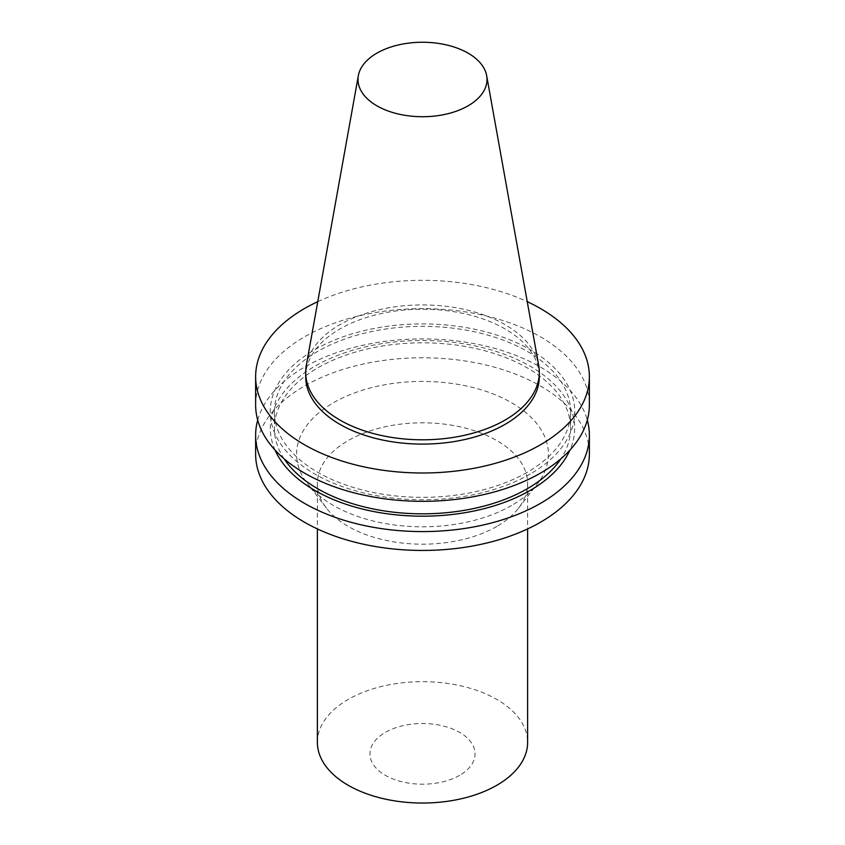<?xml version="1.0" encoding="UTF-8"?>
<svg xmlns="http://www.w3.org/2000/svg" width="845" height="845" viewBox="0 0 845 845"><rect width="100%" height="100%" fill="white"/><g stroke="black" fill="none" stroke-linecap="round" stroke-linejoin="round"><path stroke-width="0.63" stroke-dasharray="4.22 3.17" d="M306.312 365.41A116.811 67.442 180 0 1 422.5 304.929A116.811 67.442 180 0 1 538.688 365.41M305.689 376.659A116.811 67.442 180 0 1 422.5 309.217A116.811 67.442 180 0 1 539.311 376.659M317.762 301.654A166.866 96.341 180 0 1 527.238 301.654M255.634 404.977A166.866 96.341 180 0 1 422.5 308.636A166.866 96.341 180 0 1 589.366 404.977M530.195 474.024A152.311 87.933 180 0 1 275.385 434.605A152.311 87.933 180 0 1 461.919 326.909A152.311 87.933 180 0 1 530.195 474.024M527.227 472.302A148.107 85.503 180 0 1 365.822 490.839A148.107 85.503 180 0 1 274.393 411.842A148.107 85.503 180 0 1 422.5 326.339A148.107 85.503 180 0 1 570.607 411.842A148.107 85.503 180 0 1 527.227 472.302M284.152 458.846A148.107 85.503 180 0 1 274.393 428.32A148.107 85.503 180 0 1 422.5 342.816A148.107 85.503 180 0 1 570.607 428.32A148.107 85.503 180 0 1 560.848 458.846M275.069 450.1A152.185 87.859 180 0 1 422.5 340.461A152.185 87.859 180 0 1 569.931 450.1M257.704 420.113A166.866 96.341 180 0 1 422.5 338.908A166.866 96.341 180 0 1 587.296 420.113M255.634 454.114A166.866 96.341 180 0 1 422.5 357.773A166.866 96.341 180 0 1 589.366 454.114M511.521 505.511A125.894 72.691 180 0 1 307.569 483.784A125.894 72.691 180 0 1 422.5 381.422A125.894 72.691 180 0 1 537.431 483.784A125.894 72.691 180 0 1 511.521 505.511M496.828 526.414A105.118 60.682 180 0 1 326.55 508.278A105.118 60.682 180 0 1 317.382 483.509A105.118 60.682 180 0 1 422.5 422.817A105.118 60.682 180 0 1 527.618 483.509A105.118 60.682 180 0 1 518.45 508.278A105.118 60.682 180 0 1 496.828 526.414M317.382 742.354A105.118 60.682 180 0 1 422.5 681.672A105.118 60.682 180 0 1 527.618 742.354M459.659 775.309A52.559 30.346 180 0 1 371.737 761.704A52.559 30.346 180 0 1 436.104 724.545A52.559 30.346 180 0 1 459.659 775.309M274.393 411.842L274.393 428.32M570.607 411.842L570.607 428.32M518.45 508.278L537.431 483.784M326.55 508.278L307.569 483.784M317.382 483.509L317.382 528.938M527.618 483.509L527.618 528.938"/><path stroke-width="1.27" d="M468.109 105.815A64.495 37.233 180 0 1 394.773 113.103A64.495 37.233 180 0 1 358.343 75.649A64.495 37.233 180 0 1 422.5 42.25A64.495 37.233 180 0 1 486.657 75.649A64.495 37.233 180 0 1 468.109 105.815M486.657 75.649L538.688 365.41A116.811 67.442 180 0 1 539.311 372.36A116.811 67.442 180 0 1 505.099 420.049A116.811 67.442 180 0 1 377.799 434.668A116.811 67.442 180 0 1 305.689 372.36A116.811 67.442 180 0 1 306.312 365.41L358.343 75.649M539.311 372.36L539.311 376.659A116.811 67.442 180 0 1 505.099 424.338A116.811 67.442 180 0 1 377.799 438.956A116.811 67.442 180 0 1 305.689 376.659L305.689 372.36M527.238 301.654A166.866 96.341 180 0 1 589.366 376.659A166.866 96.341 180 0 1 540.494 444.776A166.866 96.341 180 0 1 358.639 465.658A166.866 96.341 180 0 1 255.634 376.659A166.866 96.341 180 0 1 317.762 301.654M589.366 376.659L589.366 404.977A166.866 96.341 180 0 1 540.494 473.105A166.866 96.341 180 0 1 358.639 493.987A166.866 96.341 180 0 1 255.634 404.977L255.634 376.659M560.848 458.846A148.107 85.503 180 0 1 527.227 488.78A148.107 85.503 180 0 1 284.152 458.846M569.931 450.1A152.185 87.859 180 0 1 530.111 490.449A152.185 87.859 180 0 1 382.289 513.063A152.185 87.859 180 0 1 275.069 450.1M587.296 420.113A166.866 96.341 180 0 1 589.366 435.249A166.866 96.341 180 0 1 540.494 503.366A166.866 96.341 180 0 1 358.639 524.249A166.866 96.341 180 0 1 255.634 435.249A166.866 96.341 180 0 1 257.704 420.113M589.366 435.249L589.366 454.114A166.866 96.341 180 0 1 540.494 522.231A166.866 96.341 180 0 1 358.639 543.113A166.866 96.341 180 0 1 255.634 454.114L255.634 435.249M527.618 528.938L527.618 742.354A105.118 60.682 180 0 1 496.828 785.269A105.118 60.682 180 0 1 382.278 798.419A105.118 60.682 180 0 1 317.382 742.354L317.382 528.938"/></g></svg>
